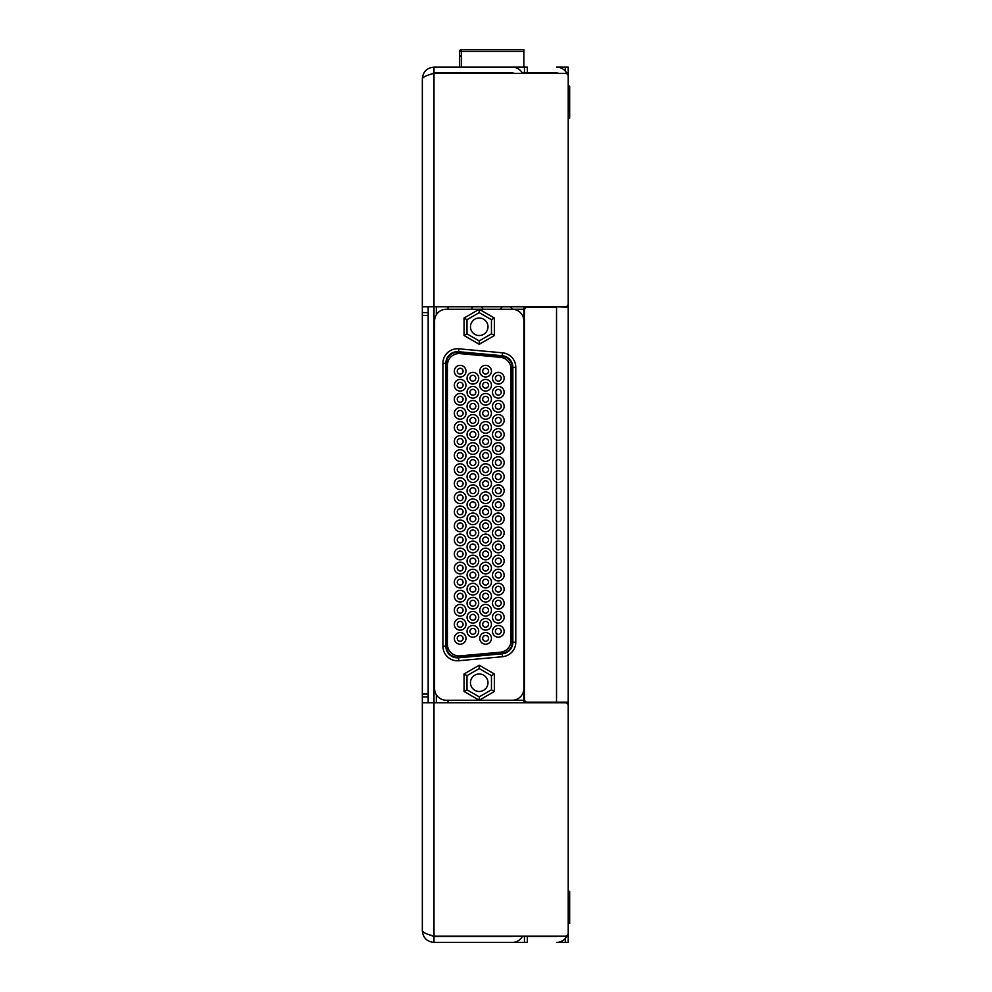 <?xml version="1.0" encoding="UTF-8"?>
<svg xmlns="http://www.w3.org/2000/svg" width="992" height="992" viewBox="0 0 992 992"><rect width="100%" height="100%" fill="white"/><g stroke="black" fill="none" stroke-linecap="round" stroke-linejoin="round"><path stroke-width="1.49" d="M566.643 72.937L568.218 72.937L568.218 67.109L565.291 67.109L565.291 71.052M509.28 67.109L524.446 67.109L524.446 72.937L522.3 72.937M428.16 693.991L422.332 693.991L422.332 696.905L428.16 696.905L428.16 312.604L422.332 312.604L422.332 78.777C423.026 71.697 426.92 67.803 434 67.109L434 72.937L512.194 72.937A5.84 5.84 0 0 1 514.352 73.358A5.84 5.84 0 0 0 512.194 72.937M567.226 74.09A11.668 11.668 0 0 0 556.537 67.109L565.291 67.109M434 67.109L512.194 67.109A11.668 11.668 0 0 1 522.524 73.358M568.218 72.937L568.218 84.903M568.218 119.338L568.218 154.64M568.218 212.982L568.218 271.337M568.218 738.16L568.218 796.514M568.218 854.868L568.218 890.171M568.218 924.606L568.218 936.56L566.643 936.56M422.332 78.777C423.026 76.967 426.92 75.156 434 73.358L565.291 73.358A2.914 2.914 0 0 1 568.218 76.272L568.218 303.85A2.914 2.914 0 0 1 565.291 306.764L434 306.764L434 702.745L422.332 702.745L422.332 696.905M422.332 306.764L434 306.764L434 73.358L451.509 72.937M434 936.15L434 702.745L565.291 702.745A2.914 2.914 0 0 1 568.218 705.659L568.218 933.236A2.914 2.914 0 0 1 565.291 936.15L434 936.15C426.92 934.34 423.026 932.542 422.332 930.732L422.332 702.745M422.332 693.991L422.332 315.518L428.16 315.518M422.332 312.604L422.332 315.518M565.291 938.444L565.291 942.4L568.218 942.4L568.218 936.56M565.291 942.4L556.537 942.4A11.668 11.668 0 0 0 567.226 935.419M522.3 936.56L524.446 936.56L524.446 942.4L509.28 942.4M422.332 930.732C423.026 937.812 426.92 941.706 434 942.4L512.194 942.4A11.668 11.668 0 0 0 522.524 936.15M514.352 936.15A5.84 5.84 0 0 1 512.194 936.56A5.84 5.84 0 0 0 514.352 936.15A5.84 5.84 0 0 1 512.194 936.56L434 936.56L429.945 934.923L434 936.56L434 942.4M523.863 72.937L558.694 73.358A5.84 5.84 0 0 0 556.537 72.937L527.36 72.937L527.36 67.109L524.446 67.109M428.16 696.905L428.16 702.745M428.16 306.764L428.16 312.604M429.945 74.574L434 72.937L429.945 74.574M523.863 306.764L523.863 702.745M488.523 371.182A2.914 2.914 0 0 0 485.596 368.268A2.914 2.914 0 0 0 482.682 371.182A2.914 2.914 0 0 0 485.596 374.096A2.914 2.914 0 0 0 488.523 371.182M479.768 371.182A5.84 5.84 0 0 1 485.596 365.341A5.84 5.84 0 0 1 491.437 371.182A5.84 5.84 0 0 1 485.596 377.022A5.84 5.84 0 0 1 479.768 371.182M488.523 399.305A2.914 2.914 0 0 0 485.596 396.391A2.914 2.914 0 0 0 482.682 399.305A2.914 2.914 0 0 0 485.596 402.231A2.914 2.914 0 0 0 488.523 399.305M479.768 399.305A5.84 5.84 0 0 1 485.596 393.477A5.84 5.84 0 0 1 491.437 399.305A5.84 5.84 0 0 1 485.596 405.145A5.84 5.84 0 0 1 479.768 399.305M488.523 427.428A2.914 2.914 0 0 0 485.596 424.514A2.914 2.914 0 0 0 482.682 427.428A2.914 2.914 0 0 0 485.596 430.354A2.914 2.914 0 0 0 488.523 427.428M479.768 427.428A5.84 5.84 0 0 1 485.596 421.6A5.84 5.84 0 0 1 491.437 427.428A5.84 5.84 0 0 1 485.596 433.268A5.84 5.84 0 0 1 479.768 427.428M488.523 455.564A2.914 2.914 0 0 0 485.596 452.637A2.914 2.914 0 0 0 482.682 455.564A2.914 2.914 0 0 0 485.596 458.478A2.914 2.914 0 0 0 488.523 455.564M479.768 455.564A5.84 5.84 0 0 1 485.596 449.723A5.84 5.84 0 0 1 491.437 455.564A5.84 5.84 0 0 1 485.596 461.392A5.84 5.84 0 0 1 479.768 455.564M488.523 483.687A2.914 2.914 0 0 0 485.596 480.773A2.914 2.914 0 0 0 482.682 483.687A2.914 2.914 0 0 0 485.596 486.601A2.914 2.914 0 0 0 488.523 483.687M479.768 483.687A5.84 5.84 0 0 1 485.596 477.846A5.84 5.84 0 0 1 491.437 483.687A5.84 5.84 0 0 1 485.596 489.527A5.84 5.84 0 0 1 479.768 483.687M488.523 511.81A2.914 2.914 0 0 0 485.596 508.896A2.914 2.914 0 0 0 482.682 511.81A2.914 2.914 0 0 0 485.596 514.724A2.914 2.914 0 0 0 488.523 511.81M479.768 511.81A5.84 5.84 0 0 1 485.596 505.982A5.84 5.84 0 0 1 491.437 511.81A5.84 5.84 0 0 1 485.596 517.65A5.84 5.84 0 0 1 479.768 511.81M488.523 539.933A2.914 2.914 0 0 0 485.596 537.019A2.914 2.914 0 0 0 482.682 539.933A2.914 2.914 0 0 0 485.596 542.86A2.914 2.914 0 0 0 488.523 539.933M479.768 539.933A5.84 5.84 0 0 1 485.596 534.105A5.84 5.84 0 0 1 491.437 539.933A5.84 5.84 0 0 1 485.596 545.774A5.84 5.84 0 0 1 479.768 539.933M488.523 568.069A2.914 2.914 0 0 0 485.596 565.142A2.914 2.914 0 0 0 482.682 568.069A2.914 2.914 0 0 0 485.596 570.983A2.914 2.914 0 0 0 488.523 568.069M479.768 568.069A5.84 5.84 0 0 1 485.596 562.228A5.84 5.84 0 0 1 491.437 568.069A5.84 5.84 0 0 1 485.596 573.897A5.84 5.84 0 0 1 479.768 568.069M488.523 596.192A2.914 2.914 0 0 0 485.596 593.278A2.914 2.914 0 0 0 482.682 596.192A2.914 2.914 0 0 0 485.596 599.106A2.914 2.914 0 0 0 488.523 596.192M479.768 596.192A5.84 5.84 0 0 1 485.596 590.352A5.84 5.84 0 0 1 491.437 596.192A5.84 5.84 0 0 1 485.596 602.02A5.84 5.84 0 0 1 479.768 596.192M488.523 624.315A2.914 2.914 0 0 0 485.596 621.401A2.914 2.914 0 0 0 482.682 624.315A2.914 2.914 0 0 0 485.596 627.229A2.914 2.914 0 0 0 488.523 624.315M479.768 624.315A5.84 5.84 0 0 1 485.596 618.487A5.84 5.84 0 0 1 491.437 624.315A5.84 5.84 0 0 1 485.596 630.156A5.84 5.84 0 0 1 479.768 624.315M463.078 638.377A2.914 2.914 0 0 0 460.164 635.463A2.914 2.914 0 0 0 457.238 638.377A2.914 2.914 0 0 0 460.164 641.303A2.914 2.914 0 0 0 463.078 638.377M454.324 638.377A5.84 5.84 0 0 1 460.164 632.549A5.84 5.84 0 0 1 465.992 638.377A5.84 5.84 0 0 1 460.164 644.217A5.84 5.84 0 0 1 454.324 638.377M463.078 610.254A2.914 2.914 0 0 0 460.164 607.34A2.914 2.914 0 0 0 457.238 610.254A2.914 2.914 0 0 0 460.164 613.168A2.914 2.914 0 0 0 463.078 610.254M454.324 610.254A5.84 5.84 0 0 1 460.164 604.413A5.84 5.84 0 0 1 465.992 610.254A5.84 5.84 0 0 1 460.164 616.094A5.84 5.84 0 0 1 454.324 610.254M463.078 582.13A2.914 2.914 0 0 0 460.164 579.204A2.914 2.914 0 0 0 457.238 582.13A2.914 2.914 0 0 0 460.164 585.044A2.914 2.914 0 0 0 463.078 582.13M454.324 582.13A5.84 5.84 0 0 1 460.164 576.29A5.84 5.84 0 0 1 465.992 582.13A5.84 5.84 0 0 1 460.164 587.958A5.84 5.84 0 0 1 454.324 582.13M463.078 554.007A2.914 2.914 0 0 0 460.164 551.081A2.914 2.914 0 0 0 457.238 554.007A2.914 2.914 0 0 0 460.164 556.921A2.914 2.914 0 0 0 463.078 554.007M454.324 554.007A5.84 5.84 0 0 1 460.164 548.167A5.84 5.84 0 0 1 465.992 554.007A5.84 5.84 0 0 1 460.164 559.835A5.84 5.84 0 0 1 454.324 554.007M463.078 525.872A2.914 2.914 0 0 0 460.164 522.958A2.914 2.914 0 0 0 457.238 525.872A2.914 2.914 0 0 0 460.164 528.798A2.914 2.914 0 0 0 463.078 525.872M454.324 525.872A5.84 5.84 0 0 1 460.164 520.044A5.84 5.84 0 0 1 465.992 525.872A5.84 5.84 0 0 1 460.164 531.712A5.84 5.84 0 0 1 454.324 525.872M463.078 497.748A2.914 2.914 0 0 0 460.164 494.834A2.914 2.914 0 0 0 457.238 497.748A2.914 2.914 0 0 0 460.164 500.662A2.914 2.914 0 0 0 463.078 497.748M454.324 497.748A5.84 5.84 0 0 1 460.164 491.908A5.84 5.84 0 0 1 465.992 497.748A5.84 5.84 0 0 1 460.164 503.589A5.84 5.84 0 0 1 454.324 497.748M463.078 469.625A2.914 2.914 0 0 0 460.164 466.711A2.914 2.914 0 0 0 457.238 469.625A2.914 2.914 0 0 0 460.164 472.539A2.914 2.914 0 0 0 463.078 469.625M454.324 469.625A5.84 5.84 0 0 1 460.164 463.785A5.84 5.84 0 0 1 465.992 469.625A5.84 5.84 0 0 1 460.164 475.453A5.84 5.84 0 0 1 454.324 469.625M463.078 441.502A2.914 2.914 0 0 0 460.164 438.576A2.914 2.914 0 0 0 457.238 441.502A2.914 2.914 0 0 0 460.164 444.416A2.914 2.914 0 0 0 463.078 441.502M454.324 441.502A5.84 5.84 0 0 1 460.164 435.662A5.84 5.84 0 0 1 465.992 441.502A5.84 5.84 0 0 1 460.164 447.33A5.84 5.84 0 0 1 454.324 441.502M463.078 413.366A2.914 2.914 0 0 0 460.164 410.452A2.914 2.914 0 0 0 457.238 413.366A2.914 2.914 0 0 0 460.164 416.293A2.914 2.914 0 0 0 463.078 413.366M454.324 413.366A5.84 5.84 0 0 1 460.164 407.538A5.84 5.84 0 0 1 465.992 413.366A5.84 5.84 0 0 1 460.164 419.207A5.84 5.84 0 0 1 454.324 413.366M463.078 385.243A2.914 2.914 0 0 0 460.164 382.329A2.914 2.914 0 0 0 457.238 385.243A2.914 2.914 0 0 0 460.164 388.157A2.914 2.914 0 0 0 463.078 385.243M454.324 385.243A5.84 5.84 0 0 1 460.164 379.415A5.84 5.84 0 0 1 465.992 385.243A5.84 5.84 0 0 1 460.164 391.084A5.84 5.84 0 0 1 454.324 385.243M463.078 371.182A2.914 2.914 0 0 0 460.164 368.268A2.914 2.914 0 0 0 457.238 371.182A2.914 2.914 0 0 0 460.164 374.096A2.914 2.914 0 0 0 463.078 371.182M454.324 371.182A5.84 5.84 0 0 1 460.164 365.341A5.84 5.84 0 0 1 465.992 371.182A5.84 5.84 0 0 1 460.164 377.022A5.84 5.84 0 0 1 454.324 371.182M463.078 399.305A2.914 2.914 0 0 0 460.164 396.391A2.914 2.914 0 0 0 457.238 399.305A2.914 2.914 0 0 0 460.164 402.231A2.914 2.914 0 0 0 463.078 399.305M454.324 399.305A5.84 5.84 0 0 1 460.164 393.477A5.84 5.84 0 0 1 465.992 399.305A5.84 5.84 0 0 1 460.164 405.145A5.84 5.84 0 0 1 454.324 399.305M463.078 427.428A2.914 2.914 0 0 0 460.164 424.514A2.914 2.914 0 0 0 457.238 427.428A2.914 2.914 0 0 0 460.164 430.354A2.914 2.914 0 0 0 463.078 427.428M454.324 427.428A5.84 5.84 0 0 1 460.164 421.6A5.84 5.84 0 0 1 465.992 427.428A5.84 5.84 0 0 1 460.164 433.268A5.84 5.84 0 0 1 454.324 427.428M463.078 455.564A2.914 2.914 0 0 0 460.164 452.637A2.914 2.914 0 0 0 457.238 455.564A2.914 2.914 0 0 0 460.164 458.478A2.914 2.914 0 0 0 463.078 455.564M454.324 455.564A5.84 5.84 0 0 1 460.164 449.723A5.84 5.84 0 0 1 465.992 455.564A5.84 5.84 0 0 1 460.164 461.392A5.84 5.84 0 0 1 454.324 455.564M463.078 483.687A2.914 2.914 0 0 0 460.164 480.773A2.914 2.914 0 0 0 457.238 483.687A2.914 2.914 0 0 0 460.164 486.601A2.914 2.914 0 0 0 463.078 483.687M454.324 483.687A5.84 5.84 0 0 1 460.164 477.846A5.84 5.84 0 0 1 465.992 483.687A5.84 5.84 0 0 1 460.164 489.527A5.84 5.84 0 0 1 454.324 483.687M463.078 511.81A2.914 2.914 0 0 0 460.164 508.896A2.914 2.914 0 0 0 457.238 511.81A2.914 2.914 0 0 0 460.164 514.724A2.914 2.914 0 0 0 463.078 511.81M454.324 511.81A5.84 5.84 0 0 1 460.164 505.982A5.84 5.84 0 0 1 465.992 511.81A5.84 5.84 0 0 1 460.164 517.65A5.84 5.84 0 0 1 454.324 511.81M463.078 539.933A2.914 2.914 0 0 0 460.164 537.019A2.914 2.914 0 0 0 457.238 539.933A2.914 2.914 0 0 0 460.164 542.86A2.914 2.914 0 0 0 463.078 539.933M454.324 539.933A5.84 5.84 0 0 1 460.164 534.105A5.84 5.84 0 0 1 465.992 539.933A5.84 5.84 0 0 1 460.164 545.774A5.84 5.84 0 0 1 454.324 539.933M463.078 568.069A2.914 2.914 0 0 0 460.164 565.142A2.914 2.914 0 0 0 457.238 568.069A2.914 2.914 0 0 0 460.164 570.983A2.914 2.914 0 0 0 463.078 568.069M454.324 568.069A5.84 5.84 0 0 1 460.164 562.228A5.84 5.84 0 0 1 465.992 568.069A5.84 5.84 0 0 1 460.164 573.897A5.84 5.84 0 0 1 454.324 568.069M463.078 596.192A2.914 2.914 0 0 0 460.164 593.278A2.914 2.914 0 0 0 457.238 596.192A2.914 2.914 0 0 0 460.164 599.106A2.914 2.914 0 0 0 463.078 596.192M454.324 596.192A5.84 5.84 0 0 1 460.164 590.352A5.84 5.84 0 0 1 465.992 596.192A5.84 5.84 0 0 1 460.164 602.02A5.84 5.84 0 0 1 454.324 596.192M463.078 624.315A2.914 2.914 0 0 0 460.164 621.401A2.914 2.914 0 0 0 457.238 624.315A2.914 2.914 0 0 0 460.164 627.229A2.914 2.914 0 0 0 463.078 624.315M454.324 624.315A5.84 5.84 0 0 1 460.164 618.487A5.84 5.84 0 0 1 465.992 624.315A5.84 5.84 0 0 1 460.164 630.156A5.84 5.84 0 0 1 454.324 624.315M488.523 638.377A2.914 2.914 0 0 0 485.596 635.463A2.914 2.914 0 0 0 482.682 638.377A2.914 2.914 0 0 0 485.596 641.303A2.914 2.914 0 0 0 488.523 638.377M479.768 638.377A5.84 5.84 0 0 1 485.596 632.549A5.84 5.84 0 0 1 491.437 638.377A5.84 5.84 0 0 1 485.596 644.217A5.84 5.84 0 0 1 479.768 638.377M488.523 610.254A2.914 2.914 0 0 0 485.596 607.34A2.914 2.914 0 0 0 482.682 610.254A2.914 2.914 0 0 0 485.596 613.168A2.914 2.914 0 0 0 488.523 610.254M479.768 610.254A5.84 5.84 0 0 1 485.596 604.413A5.84 5.84 0 0 1 491.437 610.254A5.84 5.84 0 0 1 485.596 616.094A5.84 5.84 0 0 1 479.768 610.254M488.523 582.13A2.914 2.914 0 0 0 485.596 579.204A2.914 2.914 0 0 0 482.682 582.13A2.914 2.914 0 0 0 485.596 585.044A2.914 2.914 0 0 0 488.523 582.13M479.768 582.13A5.84 5.84 0 0 1 485.596 576.29A5.84 5.84 0 0 1 491.437 582.13A5.84 5.84 0 0 1 485.596 587.958A5.84 5.84 0 0 1 479.768 582.13M488.523 554.007A2.914 2.914 0 0 0 485.596 551.081A2.914 2.914 0 0 0 482.682 554.007A2.914 2.914 0 0 0 485.596 556.921A2.914 2.914 0 0 0 488.523 554.007M479.768 554.007A5.84 5.84 0 0 1 485.596 548.167A5.84 5.84 0 0 1 491.437 554.007A5.84 5.84 0 0 1 485.596 559.835A5.84 5.84 0 0 1 479.768 554.007M488.523 525.872A2.914 2.914 0 0 0 485.596 522.958A2.914 2.914 0 0 0 482.682 525.872A2.914 2.914 0 0 0 485.596 528.798A2.914 2.914 0 0 0 488.523 525.872M479.768 525.872A5.84 5.84 0 0 1 485.596 520.044A5.84 5.84 0 0 1 491.437 525.872A5.84 5.84 0 0 1 485.596 531.712A5.84 5.84 0 0 1 479.768 525.872M488.523 497.748A2.914 2.914 0 0 0 485.596 494.834A2.914 2.914 0 0 0 482.682 497.748A2.914 2.914 0 0 0 485.596 500.662A2.914 2.914 0 0 0 488.523 497.748M479.768 497.748A5.84 5.84 0 0 1 485.596 491.908A5.84 5.84 0 0 1 491.437 497.748A5.84 5.84 0 0 1 485.596 503.589A5.84 5.84 0 0 1 479.768 497.748M488.523 469.625A2.914 2.914 0 0 0 485.596 466.711A2.914 2.914 0 0 0 482.682 469.625A2.914 2.914 0 0 0 485.596 472.539A2.914 2.914 0 0 0 488.523 469.625M479.768 469.625A5.84 5.84 0 0 1 485.596 463.785A5.84 5.84 0 0 1 491.437 469.625A5.84 5.84 0 0 1 485.596 475.453A5.84 5.84 0 0 1 479.768 469.625M488.523 441.502A2.914 2.914 0 0 0 485.596 438.576A2.914 2.914 0 0 0 482.682 441.502A2.914 2.914 0 0 0 485.596 444.416A2.914 2.914 0 0 0 488.523 441.502M479.768 441.502A5.84 5.84 0 0 1 485.596 435.662A5.84 5.84 0 0 1 491.437 441.502A5.84 5.84 0 0 1 485.596 447.33A5.84 5.84 0 0 1 479.768 441.502M488.523 413.366A2.914 2.914 0 0 0 485.596 410.452A2.914 2.914 0 0 0 482.682 413.366A2.914 2.914 0 0 0 485.596 416.293A2.914 2.914 0 0 0 488.523 413.366M479.768 413.366A5.84 5.84 0 0 1 485.596 407.538A5.84 5.84 0 0 1 491.437 413.366A5.84 5.84 0 0 1 485.596 419.207A5.84 5.84 0 0 1 479.768 413.366M488.523 385.243A2.914 2.914 0 0 0 485.596 382.329A2.914 2.914 0 0 0 482.682 385.243A2.914 2.914 0 0 0 485.596 388.157A2.914 2.914 0 0 0 488.523 385.243M479.768 385.243A5.84 5.84 0 0 1 485.596 379.415A5.84 5.84 0 0 1 491.437 385.243A5.84 5.84 0 0 1 485.596 391.084A5.84 5.84 0 0 1 479.768 385.243M501.233 378.212A2.914 2.914 0 0 0 498.319 375.298A2.914 2.914 0 0 0 495.405 378.212A2.914 2.914 0 0 0 498.319 381.126A2.914 2.914 0 0 0 501.233 378.212M492.491 378.212A5.84 5.84 0 0 1 498.319 372.372A5.84 5.84 0 0 1 504.159 378.212A5.84 5.84 0 0 1 498.319 384.053A5.84 5.84 0 0 1 492.491 378.212M501.233 406.336A2.914 2.914 0 0 0 498.319 403.422A2.914 2.914 0 0 0 495.405 406.336A2.914 2.914 0 0 0 498.319 409.262A2.914 2.914 0 0 0 501.233 406.336M492.491 406.336A5.84 5.84 0 0 1 498.319 400.508A5.84 5.84 0 0 1 504.159 406.336A5.84 5.84 0 0 1 498.319 412.176A5.84 5.84 0 0 1 492.491 406.336M501.233 434.471A2.914 2.914 0 0 0 498.319 431.545A2.914 2.914 0 0 0 495.405 434.471A2.914 2.914 0 0 0 498.319 437.385A2.914 2.914 0 0 0 501.233 434.471M492.491 434.471A5.84 5.84 0 0 1 498.319 428.631A5.84 5.84 0 0 1 504.159 434.471A5.84 5.84 0 0 1 498.319 440.299A5.84 5.84 0 0 1 492.491 434.471M501.233 462.594A2.914 2.914 0 0 0 498.319 459.668A2.914 2.914 0 0 0 495.405 462.594A2.914 2.914 0 0 0 498.319 465.508A2.914 2.914 0 0 0 501.233 462.594M492.491 462.594A5.84 5.84 0 0 1 498.319 456.754A5.84 5.84 0 0 1 504.159 462.594A5.84 5.84 0 0 1 498.319 468.422A5.84 5.84 0 0 1 492.491 462.594M501.233 490.718A2.914 2.914 0 0 0 498.319 487.804A2.914 2.914 0 0 0 495.405 490.718A2.914 2.914 0 0 0 498.319 493.632A2.914 2.914 0 0 0 501.233 490.718M492.491 490.718A5.84 5.84 0 0 1 498.319 484.877A5.84 5.84 0 0 1 504.159 490.718A5.84 5.84 0 0 1 498.319 496.558A5.84 5.84 0 0 1 492.491 490.718M501.233 518.841A2.914 2.914 0 0 0 498.319 515.927A2.914 2.914 0 0 0 495.405 518.841A2.914 2.914 0 0 0 498.319 521.767A2.914 2.914 0 0 0 501.233 518.841M492.491 518.841A5.84 5.84 0 0 1 498.319 513.013A5.84 5.84 0 0 1 504.159 518.841A5.84 5.84 0 0 1 498.319 524.681A5.84 5.84 0 0 1 492.491 518.841M501.233 546.964A2.914 2.914 0 0 0 498.319 544.05A2.914 2.914 0 0 0 495.405 546.964A2.914 2.914 0 0 0 498.319 549.89A2.914 2.914 0 0 0 501.233 546.964M492.491 546.964A5.84 5.84 0 0 1 498.319 541.136A5.84 5.84 0 0 1 504.159 546.964A5.84 5.84 0 0 1 498.319 552.804A5.84 5.84 0 0 1 492.491 546.964M501.233 575.1A2.914 2.914 0 0 0 498.319 572.173A2.914 2.914 0 0 0 495.405 575.1A2.914 2.914 0 0 0 498.319 578.014A2.914 2.914 0 0 0 501.233 575.1M492.491 575.1A5.84 5.84 0 0 1 498.319 569.259A5.84 5.84 0 0 1 504.159 575.1A5.84 5.84 0 0 1 498.319 580.928A5.84 5.84 0 0 1 492.491 575.1M501.233 603.223A2.914 2.914 0 0 0 498.319 600.309A2.914 2.914 0 0 0 495.405 603.223A2.914 2.914 0 0 0 498.319 606.137A2.914 2.914 0 0 0 501.233 603.223M492.491 603.223A5.84 5.84 0 0 1 498.319 597.382A5.84 5.84 0 0 1 504.159 603.223A5.84 5.84 0 0 1 498.319 609.063A5.84 5.84 0 0 1 492.491 603.223M501.233 631.346A2.914 2.914 0 0 0 498.319 628.432A2.914 2.914 0 0 0 495.405 631.346A2.914 2.914 0 0 0 498.319 634.26A2.914 2.914 0 0 0 501.233 631.346M492.491 631.346A5.84 5.84 0 0 1 498.319 625.518A5.84 5.84 0 0 1 504.159 631.346A5.84 5.84 0 0 1 498.319 637.186A5.84 5.84 0 0 1 492.491 631.346M475.8 617.284A2.914 2.914 0 0 0 472.874 614.37A2.914 2.914 0 0 0 469.96 617.284A2.914 2.914 0 0 0 472.874 620.198A2.914 2.914 0 0 0 475.8 617.284M467.046 617.284A5.84 5.84 0 0 1 472.874 611.444A5.84 5.84 0 0 1 478.714 617.284A5.84 5.84 0 0 1 472.874 623.125A5.84 5.84 0 0 1 467.046 617.284M475.8 589.161A2.914 2.914 0 0 0 472.874 586.247A2.914 2.914 0 0 0 469.96 589.161A2.914 2.914 0 0 0 472.874 592.075A2.914 2.914 0 0 0 475.8 589.161M467.046 589.161A5.84 5.84 0 0 1 472.874 583.321A5.84 5.84 0 0 1 478.714 589.161A5.84 5.84 0 0 1 472.874 594.989A5.84 5.84 0 0 1 467.046 589.161M475.8 561.038A2.914 2.914 0 0 0 472.874 558.112A2.914 2.914 0 0 0 469.96 561.038A2.914 2.914 0 0 0 472.874 563.952A2.914 2.914 0 0 0 475.8 561.038M467.046 561.038A5.84 5.84 0 0 1 472.874 555.198A5.84 5.84 0 0 1 478.714 561.038A5.84 5.84 0 0 1 472.874 566.866A5.84 5.84 0 0 1 467.046 561.038M475.8 532.902A2.914 2.914 0 0 0 472.874 529.988A2.914 2.914 0 0 0 469.96 532.902A2.914 2.914 0 0 0 472.874 535.829A2.914 2.914 0 0 0 475.8 532.902M467.046 532.902A5.84 5.84 0 0 1 472.874 527.074A5.84 5.84 0 0 1 478.714 532.902A5.84 5.84 0 0 1 472.874 538.743A5.84 5.84 0 0 1 467.046 532.902M475.8 504.779A2.914 2.914 0 0 0 472.874 501.865A2.914 2.914 0 0 0 469.96 504.779A2.914 2.914 0 0 0 472.874 507.693A2.914 2.914 0 0 0 475.8 504.779M467.046 504.779A5.84 5.84 0 0 1 472.874 498.951A5.84 5.84 0 0 1 478.714 504.779A5.84 5.84 0 0 1 472.874 510.62A5.84 5.84 0 0 1 467.046 504.779M475.8 476.656A2.914 2.914 0 0 0 472.874 473.742A2.914 2.914 0 0 0 469.96 476.656A2.914 2.914 0 0 0 472.874 479.57A2.914 2.914 0 0 0 475.8 476.656M467.046 476.656A5.84 5.84 0 0 1 472.874 470.816A5.84 5.84 0 0 1 478.714 476.656A5.84 5.84 0 0 1 472.874 482.484A5.84 5.84 0 0 1 467.046 476.656M475.8 448.533A2.914 2.914 0 0 0 472.874 445.606A2.914 2.914 0 0 0 469.96 448.533A2.914 2.914 0 0 0 472.874 451.447A2.914 2.914 0 0 0 475.8 448.533M467.046 448.533A5.84 5.84 0 0 1 472.874 442.692A5.84 5.84 0 0 1 478.714 448.533A5.84 5.84 0 0 1 472.874 454.361A5.84 5.84 0 0 1 467.046 448.533M475.8 420.397A2.914 2.914 0 0 0 472.874 417.483A2.914 2.914 0 0 0 469.96 420.397A2.914 2.914 0 0 0 472.874 423.324A2.914 2.914 0 0 0 475.8 420.397M467.046 420.397A5.84 5.84 0 0 1 472.874 414.569A5.84 5.84 0 0 1 478.714 420.397A5.84 5.84 0 0 1 472.874 426.238A5.84 5.84 0 0 1 467.046 420.397M475.8 392.274A2.914 2.914 0 0 0 472.874 389.36A2.914 2.914 0 0 0 469.96 392.274A2.914 2.914 0 0 0 472.874 395.188A2.914 2.914 0 0 0 475.8 392.274M467.046 392.274A5.84 5.84 0 0 1 472.874 386.446A5.84 5.84 0 0 1 478.714 392.274A5.84 5.84 0 0 1 472.874 398.114A5.84 5.84 0 0 1 467.046 392.274M475.8 378.212A2.914 2.914 0 0 0 472.874 375.298A2.914 2.914 0 0 0 469.96 378.212A2.914 2.914 0 0 0 472.874 381.126A2.914 2.914 0 0 0 475.8 378.212M467.046 378.212A5.84 5.84 0 0 1 472.874 372.372A5.84 5.84 0 0 1 478.714 378.212A5.84 5.84 0 0 1 472.874 384.053A5.84 5.84 0 0 1 467.046 378.212M475.8 406.336A2.914 2.914 0 0 0 472.874 403.422A2.914 2.914 0 0 0 469.96 406.336A2.914 2.914 0 0 0 472.874 409.262A2.914 2.914 0 0 0 475.8 406.336M467.046 406.336A5.84 5.84 0 0 1 472.874 400.508A5.84 5.84 0 0 1 478.714 406.336A5.84 5.84 0 0 1 472.874 412.176A5.84 5.84 0 0 1 467.046 406.336M475.8 434.471A2.914 2.914 0 0 0 472.874 431.545A2.914 2.914 0 0 0 469.96 434.471A2.914 2.914 0 0 0 472.874 437.385A2.914 2.914 0 0 0 475.8 434.471M467.046 434.471A5.84 5.84 0 0 1 472.874 428.631A5.84 5.84 0 0 1 478.714 434.471A5.84 5.84 0 0 1 472.874 440.299A5.84 5.84 0 0 1 467.046 434.471M475.8 462.594A2.914 2.914 0 0 0 472.874 459.668A2.914 2.914 0 0 0 469.96 462.594A2.914 2.914 0 0 0 472.874 465.508A2.914 2.914 0 0 0 475.8 462.594M467.046 462.594A5.84 5.84 0 0 1 472.874 456.754A5.84 5.84 0 0 1 478.714 462.594A5.84 5.84 0 0 1 472.874 468.422A5.84 5.84 0 0 1 467.046 462.594M475.8 490.718A2.914 2.914 0 0 0 472.874 487.804A2.914 2.914 0 0 0 469.96 490.718A2.914 2.914 0 0 0 472.874 493.632A2.914 2.914 0 0 0 475.8 490.718M467.046 490.718A5.84 5.84 0 0 1 472.874 484.877A5.84 5.84 0 0 1 478.714 490.718A5.84 5.84 0 0 1 472.874 496.558A5.84 5.84 0 0 1 467.046 490.718M475.8 518.841A2.914 2.914 0 0 0 472.874 515.927A2.914 2.914 0 0 0 469.96 518.841A2.914 2.914 0 0 0 472.874 521.767A2.914 2.914 0 0 0 475.8 518.841M467.046 518.841A5.84 5.84 0 0 1 472.874 513.013A5.84 5.84 0 0 1 478.714 518.841A5.84 5.84 0 0 1 472.874 524.681A5.84 5.84 0 0 1 467.046 518.841M475.8 546.964A2.914 2.914 0 0 0 472.874 544.05A2.914 2.914 0 0 0 469.96 546.964A2.914 2.914 0 0 0 472.874 549.89A2.914 2.914 0 0 0 475.8 546.964M467.046 546.964A5.84 5.84 0 0 1 472.874 541.136A5.84 5.84 0 0 1 478.714 546.964A5.84 5.84 0 0 1 472.874 552.804A5.84 5.84 0 0 1 467.046 546.964M475.8 575.1A2.914 2.914 0 0 0 472.874 572.173A2.914 2.914 0 0 0 469.96 575.1A2.914 2.914 0 0 0 472.874 578.014A2.914 2.914 0 0 0 475.8 575.1M467.046 575.1A5.84 5.84 0 0 1 472.874 569.259A5.84 5.84 0 0 1 478.714 575.1A5.84 5.84 0 0 1 472.874 580.928A5.84 5.84 0 0 1 467.046 575.1M475.8 603.223A2.914 2.914 0 0 0 472.874 600.309A2.914 2.914 0 0 0 469.96 603.223A2.914 2.914 0 0 0 472.874 606.137A2.914 2.914 0 0 0 475.8 603.223M467.046 603.223A5.84 5.84 0 0 1 472.874 597.382A5.84 5.84 0 0 1 478.714 603.223A5.84 5.84 0 0 1 472.874 609.063A5.84 5.84 0 0 1 467.046 603.223M475.8 631.346A2.914 2.914 0 0 0 472.874 628.432A2.914 2.914 0 0 0 469.96 631.346A2.914 2.914 0 0 0 472.874 634.26A2.914 2.914 0 0 0 475.8 631.346M467.046 631.346A5.84 5.84 0 0 1 472.874 625.518A5.84 5.84 0 0 1 478.714 631.346A5.84 5.84 0 0 1 472.874 637.186A5.84 5.84 0 0 1 467.046 631.346M501.233 617.284A2.914 2.914 0 0 0 498.319 614.37A2.914 2.914 0 0 0 495.405 617.284A2.914 2.914 0 0 0 498.319 620.198A2.914 2.914 0 0 0 501.233 617.284M492.491 617.284A5.84 5.84 0 0 1 498.319 611.444A5.84 5.84 0 0 1 504.159 617.284A5.84 5.84 0 0 1 498.319 623.125A5.84 5.84 0 0 1 492.491 617.284M501.233 589.161A2.914 2.914 0 0 0 498.319 586.247A2.914 2.914 0 0 0 495.405 589.161A2.914 2.914 0 0 0 498.319 592.075A2.914 2.914 0 0 0 501.233 589.161M492.491 589.161A5.84 5.84 0 0 1 498.319 583.321A5.84 5.84 0 0 1 504.159 589.161A5.84 5.84 0 0 1 498.319 594.989A5.84 5.84 0 0 1 492.491 589.161M501.233 561.038A2.914 2.914 0 0 0 498.319 558.112A2.914 2.914 0 0 0 495.405 561.038A2.914 2.914 0 0 0 498.319 563.952A2.914 2.914 0 0 0 501.233 561.038M492.491 561.038A5.84 5.84 0 0 1 498.319 555.198A5.84 5.84 0 0 1 504.159 561.038A5.84 5.84 0 0 1 498.319 566.866A5.84 5.84 0 0 1 492.491 561.038M501.233 532.902A2.914 2.914 0 0 0 498.319 529.988A2.914 2.914 0 0 0 495.405 532.902A2.914 2.914 0 0 0 498.319 535.829A2.914 2.914 0 0 0 501.233 532.902M492.491 532.902A5.84 5.84 0 0 1 498.319 527.074A5.84 5.84 0 0 1 504.159 532.902A5.84 5.84 0 0 1 498.319 538.743A5.84 5.84 0 0 1 492.491 532.902M501.233 504.779A2.914 2.914 0 0 0 498.319 501.865A2.914 2.914 0 0 0 495.405 504.779A2.914 2.914 0 0 0 498.319 507.693A2.914 2.914 0 0 0 501.233 504.779M492.491 504.779A5.84 5.84 0 0 1 498.319 498.951A5.84 5.84 0 0 1 504.159 504.779A5.84 5.84 0 0 1 498.319 510.62A5.84 5.84 0 0 1 492.491 504.779M501.233 476.656A2.914 2.914 0 0 0 498.319 473.742A2.914 2.914 0 0 0 495.405 476.656A2.914 2.914 0 0 0 498.319 479.57A2.914 2.914 0 0 0 501.233 476.656M492.491 476.656A5.84 5.84 0 0 1 498.319 470.816A5.84 5.84 0 0 1 504.159 476.656A5.84 5.84 0 0 1 498.319 482.484A5.84 5.84 0 0 1 492.491 476.656M501.233 448.533A2.914 2.914 0 0 0 498.319 445.606A2.914 2.914 0 0 0 495.405 448.533A2.914 2.914 0 0 0 498.319 451.447A2.914 2.914 0 0 0 501.233 448.533M492.491 448.533A5.84 5.84 0 0 1 498.319 442.692A5.84 5.84 0 0 1 504.159 448.533A5.84 5.84 0 0 1 498.319 454.361A5.84 5.84 0 0 1 492.491 448.533M501.233 420.397A2.914 2.914 0 0 0 498.319 417.483A2.914 2.914 0 0 0 495.405 420.397A2.914 2.914 0 0 0 498.319 423.324A2.914 2.914 0 0 0 501.233 420.397M492.491 420.397A5.84 5.84 0 0 1 498.319 414.569A5.84 5.84 0 0 1 504.159 420.397A5.84 5.84 0 0 1 498.319 426.238A5.84 5.84 0 0 1 492.491 420.397M501.233 392.274A2.914 2.914 0 0 0 498.319 389.36A2.914 2.914 0 0 0 495.405 392.274A2.914 2.914 0 0 0 498.319 395.188A2.914 2.914 0 0 0 501.233 392.274M492.491 392.274A5.84 5.84 0 0 1 498.319 386.446A5.84 5.84 0 0 1 504.159 392.274A5.84 5.84 0 0 1 498.319 398.114A5.84 5.84 0 0 1 492.491 392.274M523.863 700.24L446.251 700.24A11.668 11.668 0 0 1 434.583 688.56L434.583 320.937A11.668 11.668 0 0 1 446.251 309.268L523.863 309.268M447.417 365.242A11.668 11.668 0 0 1 460.164 353.623L500.427 357.318L460.164 353.623A11.668 11.668 0 0 0 447.417 365.242L447.417 644.267L447.417 365.242M460.164 655.886A11.668 11.668 0 0 1 447.417 644.267A11.668 11.668 0 0 0 460.164 655.886L500.427 652.19L460.164 655.886M511.029 640.572A11.668 11.668 0 0 1 500.427 652.19A11.668 11.668 0 0 0 511.029 640.572L511.029 368.937L511.029 640.572M500.427 357.318A11.668 11.668 0 0 1 511.029 368.937A11.668 11.668 0 0 0 500.427 357.318M446.251 309.268L512.194 309.268A11.668 11.668 0 0 1 523.863 320.937L523.863 688.56A11.668 11.668 0 0 1 512.194 700.24L446.251 700.24M434.583 688.56L434.583 320.937M458.825 660.722L458.502 657.237A11.086 11.086 0 0 1 446.412 646.189L445.83 646.189A11.668 11.668 0 0 0 458.564 657.82L502.274 653.802A11.668 11.668 0 0 0 512.876 642.184L512.876 367.35A11.668 11.668 0 0 0 502.274 355.731L458.564 351.714A11.668 11.668 0 0 0 445.83 363.345L445.83 646.189L442.903 646.189A14.582 14.582 0 0 0 458.825 660.722L502.535 656.716A14.582 14.582 0 0 0 515.79 642.184L515.79 367.35A14.582 14.582 0 0 0 502.535 352.817L458.825 348.812A14.582 14.582 0 0 0 442.903 363.345L442.903 646.189M470.468 682.732A8.754 8.754 0 0 1 479.223 673.977A8.754 8.754 0 0 1 487.977 682.732A8.754 8.754 0 0 1 479.223 691.486A8.754 8.754 0 0 1 470.468 682.732M491.462 675.664L491.462 689.8L479.223 696.868L466.984 689.8L466.984 675.664L479.223 668.596L491.462 675.664L494.388 673.977L479.223 665.223L464.058 673.977L464.058 691.486L479.223 700.24L494.388 691.486L494.388 673.977M479.223 668.596L479.223 665.223M491.462 689.8L494.388 691.486M479.223 696.868L479.223 700.24M466.984 689.8L464.058 691.486M466.984 675.664L464.058 673.977M470.468 326.777A8.754 8.754 0 0 1 479.223 318.023A8.754 8.754 0 0 1 487.977 326.777A8.754 8.754 0 0 1 479.223 335.532A8.754 8.754 0 0 1 470.468 326.777M491.462 319.709L491.462 333.845L479.223 340.913L466.984 333.845L466.984 319.709L479.223 312.641L491.462 319.709L494.388 318.023L479.223 309.268L464.058 318.023L464.058 335.532L479.223 344.286L494.388 335.532L494.388 318.023M479.223 312.641L479.223 309.268M491.462 333.845L494.388 335.532M479.223 340.913L479.223 344.286M466.984 333.845L464.058 335.532M466.984 319.709L464.058 318.023M523.863 67.109L523.863 49.6L461.429 49.6A1.748 1.748 0 0 0 459.68 51.348L459.68 67.109M459.68 56.606L460.846 55.44M500.501 309.268A6.423 6.423 0 0 1 502.498 306.764M471.324 309.268A6.423 6.423 0 0 1 473.32 306.764M481.033 306.764A6.423 6.423 0 0 1 483.042 309.268M510.21 306.764A6.423 6.423 0 0 1 512.219 309.268M436.331 702.745L436.331 694.71M436.331 314.799L436.331 306.764M556.537 306.764L568.218 307.346L568.218 707.99M568.218 702.162L527.36 702.162A2.914 2.914 0 0 1 524.446 699.236L524.446 310.273A2.914 2.914 0 0 1 527.36 307.346L556.537 307.346L556.537 702.745M524.446 942.4L527.36 942.4L527.36 936.56L524.446 936.56M524.446 72.937L527.36 72.937M568.218 301.518L568.218 307.346M527.36 936.56L556.537 936.56A5.84 5.84 0 0 0 558.694 936.15M558.694 73.358A5.84 5.84 0 0 0 556.537 72.937A5.84 5.84 0 0 1 558.694 73.358A5.84 5.84 0 0 0 556.537 72.937A5.84 5.84 0 0 1 558.694 73.358M568.218 116.647L569.668 118.16L569.668 86.068L568.218 87.594M568.218 921.915L569.668 923.44L569.668 891.337L568.218 892.862M446.412 646.189L446.412 363.345L442.903 363.345M502.535 656.716L502.225 653.22L458.502 657.237M446.412 363.345A11.086 11.086 0 0 1 458.502 352.296L458.825 348.812M515.79 642.184L512.294 642.184A11.086 11.086 0 0 1 502.225 653.22M458.502 352.296L502.225 356.314L502.535 352.817M515.79 367.35L512.294 367.35L512.294 642.184M502.225 356.314A11.086 11.086 0 0 1 512.294 367.35M461.429 67.109L461.429 51.348L459.68 51.348M523.863 51.348L461.429 51.348L461.429 49.6M448 702.745L448 700.24M448 309.268L448 306.764"/></g></svg>
